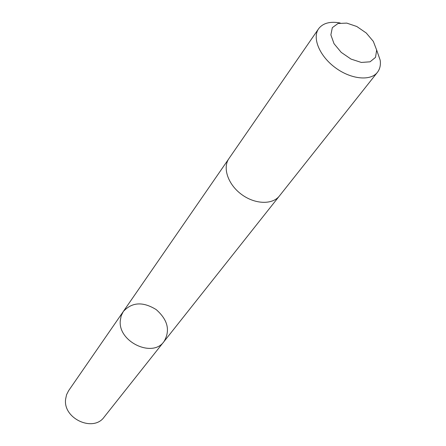 <?xml version="1.0" encoding="UTF-8"?>
<svg xmlns="http://www.w3.org/2000/svg" width="446" height="446" viewBox="0 0 446 446"><rect width="100%" height="100%" fill="white"/><g stroke="black" fill="none" stroke-linecap="round" stroke-linejoin="round"><path stroke-width="0.67" d="M120.275 320.685L121.178 315.801L123.319 311.492C131.999 302.076 142.96 301.446 156.195 309.596C167.852 319.882 170.45 330.547 163.972 341.597C152.588 358.183 117.984 341.809 120.275 320.685L121.178 315.801L123.319 311.492L68.606 390.702L66.56 394.727L65.601 399.231C62.931 418.649 93.387 432.559 104.174 417.038L163.972 341.597C152.588 358.183 117.984 341.809 120.275 320.685M340.181 22.997C330.146 21.152 322.949 23.081 318.595 28.778L228.937 158.581C222.359 167.813 228.029 184.51 241.498 194.395C254.883 204.396 272.506 204.948 279.419 195.961L377.416 72.33C379.92 69.091 380.839 65.049 380.187 60.204L376.647 50.002M318.595 28.778C312.005 37.96 319.57 56.118 335.32 67.686C350.98 79.377 370.554 81.317 377.416 72.33M376.658 50.069L373.335 41.394L366.261 33.01L356.806 26.504L346.754 23.103L338.018 23.499L332.326 27.669L330.871 34.872L334.026 43.697L341.223 52.372L350.996 59.078L361.327 62.446L370.08 61.804L375.526 57.361L376.658 50.069M228.72 158.91L123.319 311.492M279.168 196.268L163.972 341.597"/></g></svg>
